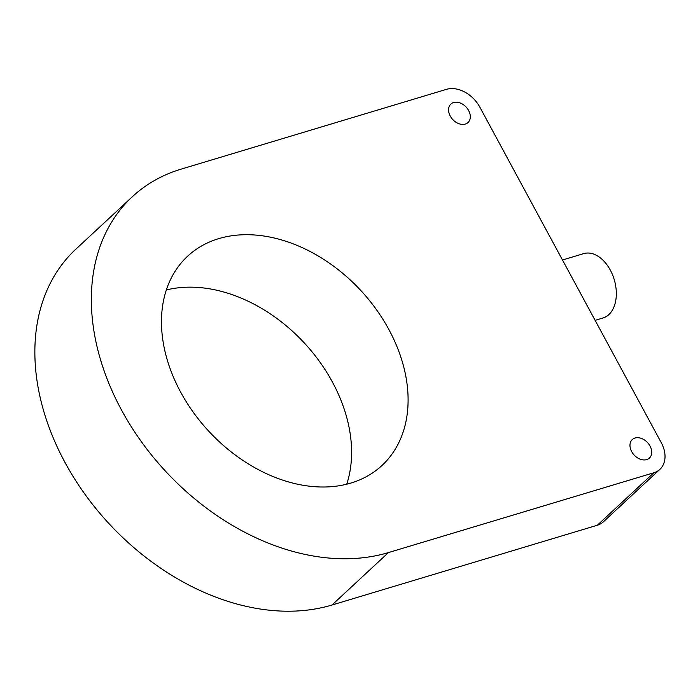 <?xml version="1.0" encoding="UTF-8"?>
<svg xmlns="http://www.w3.org/2000/svg" width="700" height="700" viewBox="0 0 700 700"><rect width="100%" height="100%" fill="white"/><g stroke="black" fill="none" stroke-linecap="round" stroke-linejoin="round"><path stroke-width="1.05" d="M132.352 196.718L75.854 249.182A224.009 162.487 47.1 0 0 85.024 494.34A224.009 162.487 47.1 0 0 331.957 605.036L597.319 525.245A28 20.309 47.1 0 0 603.409 521.798L659.907 469.332A28 20.309 -132.9 0 1 653.809 472.78L388.447 552.58A224.009 162.487 -132.9 0 1 141.514 441.875A224.009 162.487 -132.9 0 1 132.352 196.718A224.009 162.487 -132.9 0 1 181.125 169.138L446.486 89.337A28 20.309 -132.9 0 1 479.85 107.161L661.264 442.68A28 20.309 -132.9 0 1 659.907 469.332M346.736 484.207A142.8 103.582 47.1 0 0 304.194 342.834A142.8 103.582 47.1 0 0 166.338 289.966M450.258 116.069A12.6 9.144 -132.9 0 1 450.87 104.072A12.6 9.144 -132.9 0 1 466.139 107.082A12.6 9.144 -132.9 0 1 468.011 122.535A12.6 9.144 -132.9 0 1 450.258 116.069M631.663 451.579A12.6 9.144 -132.9 0 1 632.275 439.582A12.6 9.144 -132.9 0 1 647.544 442.592A12.6 9.144 -132.9 0 1 649.425 458.045A12.6 9.144 -132.9 0 1 631.663 451.579M180.679 392.158A142.8 103.582 -132.9 0 1 187.609 256.217A142.8 103.582 -132.9 0 1 360.684 290.369A142.8 103.582 -132.9 0 1 381.964 465.491A142.8 103.582 -132.9 0 1 180.679 392.158M562.494 259.998L583.669 253.627A33.6 21.787 73.3 0 1 583.704 253.619A33.6 21.787 73.3 0 1 614.215 279.562A33.6 21.787 73.3 0 1 603.015 317.984L595.122 320.355M653.809 472.78L597.319 525.245M331.957 605.036L388.447 552.58"/></g></svg>
